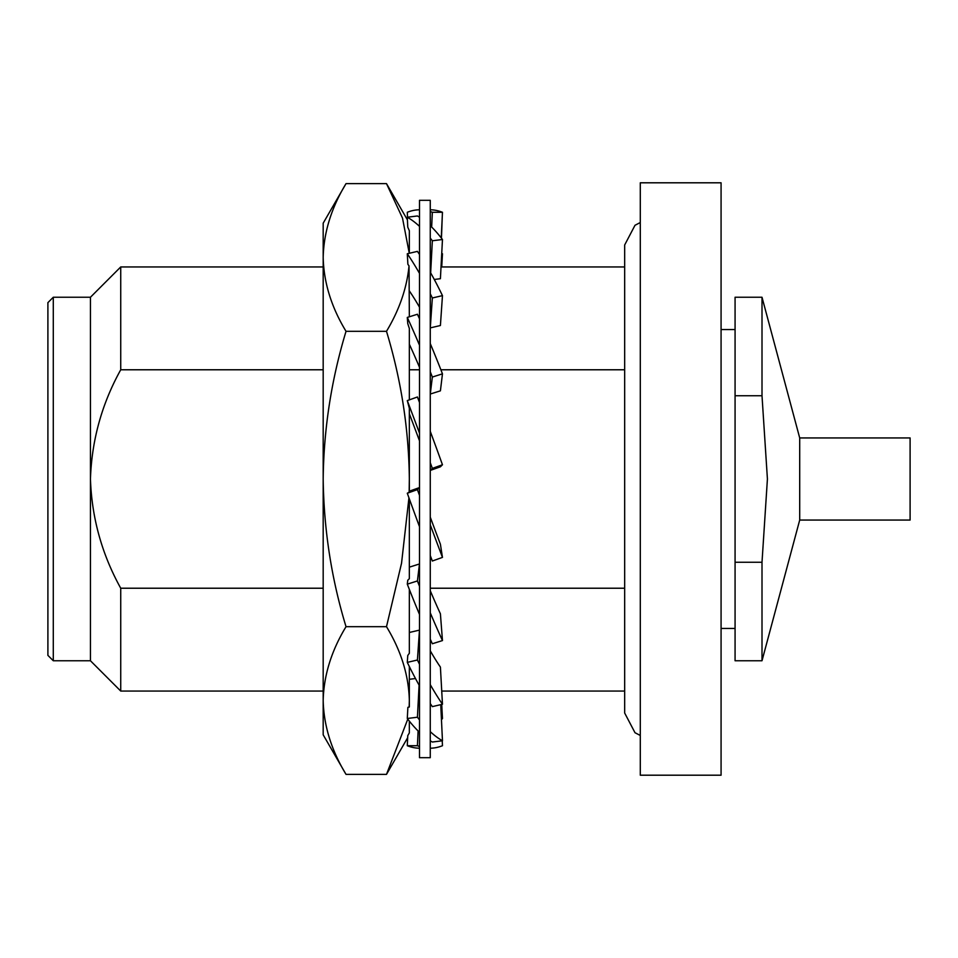 <?xml version="1.0" encoding="UTF-8"?>
<svg xmlns="http://www.w3.org/2000/svg" width="958" height="958" viewBox="0 0 958 958"><rect width="100%" height="100%" fill="white"/><g stroke="black" fill="none" stroke-linecap="round" stroke-linejoin="round"><path stroke-width="1.44" d="M624.676 588.224L430.262 588.224M90.447 660.757L90.447 297.243L53.289 297.243L53.289 660.757L90.447 660.757L120.732 691.053L120.732 588.224C101.859 554.155 91.752 517.739 90.447 479C91.752 440.213 101.847 403.809 120.732 369.776L120.732 266.947L323.181 266.947M640.291 222.531L634.998 225.286L624.676 244.973L624.676 713.027L634.998 732.714L640.291 735.469M53.289 660.757L47.9 655.368L47.9 302.632L53.289 297.243M721.075 775.202L721.075 182.798L640.291 182.798L640.291 775.202L721.075 775.202M799.702 437.938L910.1 437.938L910.1 520.062L799.702 520.062L799.702 437.938L762.005 297.243L735.073 297.243L735.073 562.262L762.005 562.262L767.418 479L762.005 395.738L762.005 297.243M799.702 520.062L762.005 660.757L762.005 562.262M430.262 757.694L430.262 200.306L419.496 200.306L419.496 757.694L430.262 757.694M346.03 774.375L323.181 734.81L323.181 479C323.852 529.63 331.456 578.86 346.03 626.688C331.396 650.805 323.78 675.414 323.181 700.538C323.792 725.709 331.408 750.33 346.03 774.375L386.493 774.375L407.785 719.135M323.181 479L323.181 257.462C323.792 282.646 331.408 307.255 346.03 331.312C331.372 379.751 323.756 428.98 323.181 479M323.181 257.462L323.181 223.19L346.03 183.625C331.396 207.73 323.78 232.351 323.181 257.462M346.03 183.625L386.493 183.625L402.504 218.077L409.27 253.283M346.03 331.312L386.493 331.312C399.354 309.889 406.863 288.083 409.03 265.905L407.88 264.3L407.294 253.75A269.21 70.533 76.8 0 1 419.496 273.377M346.03 626.688L386.493 626.688L401.546 563.208L408.946 497.825M409.15 492.196L409.341 479L409.341 492.125L407.294 493.238A269.21 15.987 70.3 0 0 419.496 526.684M419.496 402.48A269.21 15.987 70.3 0 0 417.413 396.983L407.294 400.612L409.341 408.312L409.341 479C408.779 428.98 401.163 379.751 386.493 331.312M409.15 707.136L409.341 700.538L409.341 706.8L407.88 707.363L407.294 718.488A269.21 86.519 82.9 0 0 419.496 732.307M409.341 666.588L409.341 700.538C408.731 675.354 401.115 650.745 386.493 626.688M409.341 253.271L409.341 230.746L407.761 227.13L407.294 217.227A269.21 86.519 82.9 0 1 419.496 226.351M409.341 316.787L409.03 265.905M409.341 399.869L409.341 328.486L407.761 323.588L407.294 317.433A269.21 46.044 72.5 0 1 419.496 345.215M419.496 564.034A225.046 38.488 72.5 0 1 419.472 563.963L417.413 580.955L407.294 584.152L407.761 580.237L409.341 578.704L409.341 498.926M419.496 630.16A225.046 58.965 76.8 0 1 419.472 630.113L417.413 660.014L407.294 662.373L407.761 655.5L409.341 653.26L409.341 589.421M418.107 730.954L417.413 745.719L407.294 745.719L407.761 735.648L409.341 732.87L409.341 721.135M441.458 719.793A269.21 86.519 97.1 0 0 442.464 718.488L441.722 704.417M407.521 740.797L407.413 738.151M430.262 731.649A269.21 86.519 82.9 0 0 442.464 740.774L440.74 704.657M442.464 740.774L432.345 742.031A269.21 86.519 82.9 0 1 430.262 740.797M415.485 678.527L409.341 679.294M419.496 719.901A269.21 86.519 82.9 0 1 417.413 717.231L419.101 685.138M417.413 717.231L407.294 718.488M430.262 748.21A269.21 92.076 90 0 0 442.464 745.719L442.237 740.797M417.413 745.719A269.21 92.076 90 0 0 419.496 746.474M407.294 745.719A269.21 92.076 90 0 0 419.496 748.21M430.262 524.816A269.21 15.987 70.3 0 0 442.464 557.388L440.405 544.228A225.046 13.364 70.3 0 1 430.262 517.14M442.464 557.388L432.345 561.017A269.21 15.987 70.3 0 1 430.262 555.52M419.496 495.37A269.21 15.987 70.3 0 1 417.413 489.61L419.472 487.574A225.046 13.364 70.3 0 0 419.496 487.634M419.472 487.574L409.341 491.203M417.413 489.61L407.294 493.238M430.262 612.785A269.21 46.044 72.5 0 0 442.464 640.567L440.405 613.791A225.046 38.488 72.5 0 1 430.262 590.703M442.464 640.567L432.345 643.752A269.21 46.044 72.5 0 1 430.262 639.19M419.472 563.963L409.341 567.16M417.413 580.955A269.21 46.044 72.5 0 0 419.496 586.284M407.294 584.152A269.21 46.044 72.5 0 0 419.496 614.425M430.262 684.623A269.21 70.533 76.8 0 0 442.464 704.25L440.405 667.091A225.046 58.965 76.8 0 1 430.262 650.781M442.464 704.25L432.345 706.621A269.21 70.533 76.8 0 1 430.262 703.531M419.472 630.113L409.341 632.484M417.413 660.014A269.21 70.533 76.8 0 0 419.496 664.265M407.294 662.373A269.21 70.533 76.8 0 0 419.496 685.844M432.345 297.986L430.286 327.887L440.405 325.516L442.464 295.627L432.345 297.986A269.21 70.533 76.8 0 0 430.262 293.735M409.341 290.909A225.046 58.965 76.8 0 1 419.496 307.219M430.262 272.156A269.21 70.533 76.8 0 1 442.464 295.627M407.294 253.75L417.413 251.379A269.21 70.533 76.8 0 1 419.496 254.469M432.345 377.045L430.286 394.037L440.405 390.84L442.464 373.848L432.345 377.045A269.21 46.044 72.5 0 0 430.262 371.716M409.341 344.209A225.046 38.488 72.5 0 1 419.496 367.297M430.262 343.575A269.21 46.044 72.5 0 1 442.464 373.848M407.294 317.433L417.413 314.248A269.21 46.044 72.5 0 1 419.496 318.81M432.345 468.39L430.286 470.426L440.405 466.797L442.464 464.762L432.345 468.39A269.21 15.987 70.3 0 0 430.262 462.63M409.341 413.772A225.046 13.364 70.3 0 1 419.496 440.86M430.262 431.316A269.21 15.987 70.3 0 1 442.464 464.762M407.294 400.612A269.21 15.987 70.3 0 1 419.496 433.184M442.237 217.203L441.458 238.207M430.262 209.79A269.21 92.076 90 0 1 442.464 212.281L432.345 212.281L431.651 227.046M442.464 212.281L441.255 237.943M407.521 217.203L407.294 212.281A269.21 92.076 90 0 1 419.496 209.79M430.262 211.526A269.21 92.076 90 0 1 432.345 212.281M430.262 225.693A269.21 86.519 82.9 0 1 442.464 239.512L432.345 240.769L430.657 272.862M442.464 239.512L440.405 278.706L434.273 279.473M407.294 217.227L417.413 215.969A269.21 86.519 82.9 0 1 419.496 217.203M430.262 238.099A269.21 86.519 82.9 0 1 432.345 240.769M441.722 253.583L442.464 253.75L441.734 266.947M762.005 395.738L735.073 395.738M762.005 660.757L735.073 660.757L735.073 562.262M323.181 369.776L120.732 369.776M323.181 588.224L120.732 588.224M624.676 369.776L440.872 369.776M419.496 369.776L409.341 369.776M624.676 691.053L441.734 691.053M735.073 628.448L721.075 628.448M407.665 737.72L386.493 774.375M407.413 219.849L386.493 183.625M735.073 329.552L721.075 329.552M90.447 297.243L120.732 266.947M323.181 691.053L120.732 691.053M624.676 266.947L441.027 266.947"/></g></svg>
